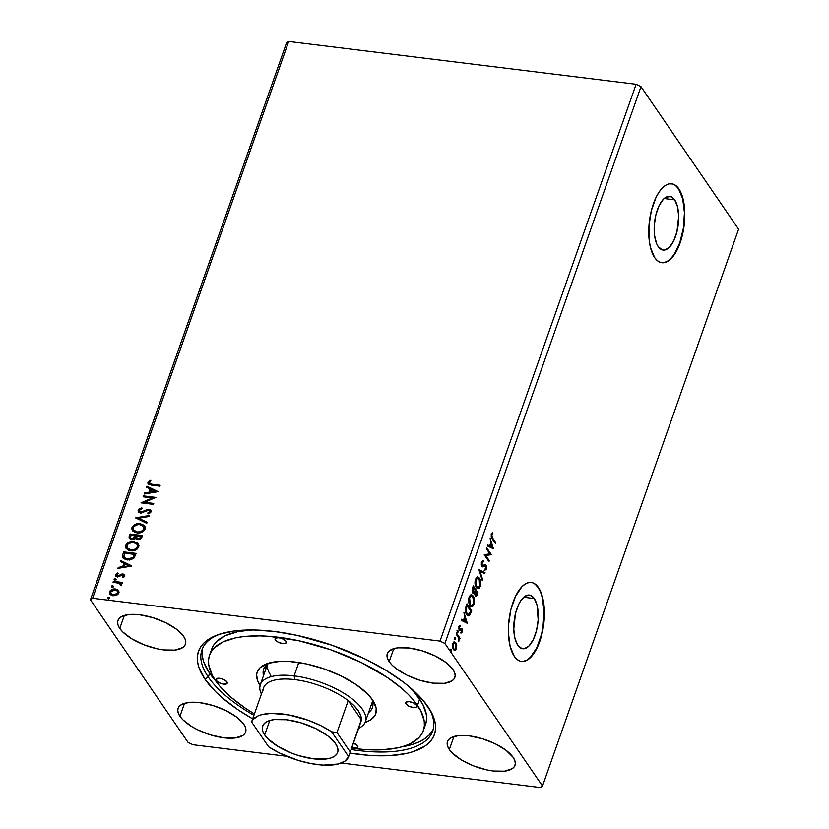 <?xml version="1.0" encoding="UTF-8"?>
<svg xmlns="http://www.w3.org/2000/svg" width="829" height="829" viewBox="0 0 829 829"><rect width="100%" height="100%" fill="white"/><g stroke="black" fill="none" stroke-linecap="round" stroke-linejoin="round"><path stroke-width="1.24" d="M674.661 199.841A27.046 11.896 -83 0 1 677.169 230.783A27.046 11.896 -83 0 1 663.117 250.047A27.046 11.896 -83 0 1 658.195 246.586L656.578 243.539L654.537 235.27L654.299 225.156L655.905 214.742L659.117 205.623L663.438 199.188L665.822 197.292L670.557 196.535L674.661 199.841L677.511 206.701L678.682 216.068L676.951 231.674L673.739 240.793L669.417 247.239L664.64 250.016L662.309 249.881L658.195 246.586A27.046 11.896 -83 0 1 655.698 215.644A27.046 11.896 -83 0 1 669.739 196.369A27.046 11.896 -83 0 1 674.661 199.841L664.122 198.535L674.661 199.841M534.259 598.538A27.046 11.896 -83 0 1 536.757 629.48A27.046 11.896 -83 0 1 522.716 648.755A27.046 11.896 -83 0 1 517.793 645.283L514.944 638.423L513.773 629.045L515.503 613.439L518.716 604.32L520.778 600.693L525.42 595.989L530.145 595.232L534.259 598.538L537.109 605.398L538.156 619.968L536.55 630.372L533.337 639.491L529.016 645.936L524.229 648.724L521.897 648.589L517.793 645.283A27.046 11.896 -83 0 1 515.286 614.341A27.046 11.896 -83 0 1 529.337 595.067A27.046 11.896 -83 0 1 534.259 598.538L523.721 597.243L534.259 598.538M521.327 661.397A39.771 17.502 97 0 0 541.855 632.859A39.771 17.502 97 0 0 538.125 587.543L538.487 587.585A39.771 17.502 -83 0 1 542.166 633.087A39.771 17.502 -83 0 1 521.514 661.428A39.771 17.502 -83 0 1 514.281 656.319L517.12 659.469L520.311 661.179L523.741 661.376L527.275 660.071L530.767 657.283L534.104 653.148L539.752 641.48L541.855 634.403L544.218 619.097L543.876 604.227L540.86 592.051L538.487 587.585L535.638 584.435L532.446 582.725L529.016 582.528L525.482 583.844L521.99 586.621L515.628 596.092L510.902 609.502L508.54 624.807L508.364 632.444L510.084 646.237L514.281 656.319A39.771 17.502 -83 0 1 510.591 610.818A39.771 17.502 -83 0 1 531.244 582.476A39.771 17.502 -83 0 1 538.487 587.585L538.125 587.543A39.771 17.502 97 0 0 531.057 582.455M661.729 262.7A39.771 17.502 97 0 0 682.257 234.151A39.771 17.502 97 0 0 678.536 188.836L678.889 188.888A39.771 17.502 -83 0 1 682.568 234.389A39.771 17.502 -83 0 1 661.915 262.731A39.771 17.502 -83 0 1 654.682 257.622L657.521 260.772L660.713 262.482L664.143 262.679L667.677 261.363L671.179 258.586L677.531 249.114L682.257 235.705L684.63 220.4L684.277 205.53L683.086 198.97L678.889 188.888L676.049 185.737L672.847 184.028L669.417 183.82L665.884 185.136L662.392 187.924L659.065 192.059L656.029 197.395L651.314 210.804L648.941 226.11L649.294 240.98L650.485 247.539L654.682 257.622A39.771 17.502 -83 0 1 650.993 212.12A39.771 17.502 -83 0 1 671.645 183.779A39.771 17.502 -83 0 1 678.889 188.888L678.536 188.836A39.771 17.502 97 0 0 671.459 183.758M389.174 661.635L393.754 648.641L389.174 661.635L392.138 665.138L396.21 668.661L407.029 675.22L419.992 680.298L433.111 683.148L444.406 683.314L452.147 680.775L454.292 678.609L455.162 675.925L454.717 672.858L452.986 669.5A35.792 14.342 19.4 0 1 454.841 677.459A35.792 14.342 19.4 0 1 424.831 681.625A35.792 14.342 19.4 0 1 389.174 661.635A35.792 14.342 19.4 0 1 387.319 653.677A35.792 14.342 19.4 0 1 417.329 649.511A35.792 14.342 19.4 0 1 452.986 669.5L445.95 662.475L435.132 655.926L422.168 650.838L409.049 647.998L397.754 647.822L390.013 650.361L387.868 652.537L386.998 655.211L387.444 658.278L389.174 661.635M449.339 749.52L453.919 736.525L449.339 749.52L452.302 753.022L461.401 759.944L473.525 765.882L486.82 769.923L493.276 771.022L504.571 771.188L512.312 768.659L514.457 766.483L515.327 763.81L514.882 760.732L513.151 757.385A35.792 14.342 19.4 0 1 515.006 765.343A35.792 14.342 19.4 0 1 484.996 769.499A35.792 14.342 19.4 0 1 449.339 749.52A35.792 14.342 19.4 0 1 447.484 741.561A35.792 14.342 19.4 0 1 477.494 737.395A35.792 14.342 19.4 0 1 513.151 757.385L506.115 750.359L495.296 743.8L482.333 738.712L469.214 735.872L457.919 735.706L450.178 738.235L448.033 740.411L447.163 743.085L447.608 746.162L449.339 749.52M179.934 716.297L184.515 703.313L179.934 716.297L182.898 719.81L191.996 726.732L197.789 729.883L210.742 734.971L223.871 737.81L235.167 737.976L242.907 735.447L245.052 733.271L245.923 730.598L245.477 727.52L243.747 724.173A35.792 14.342 19.4 0 1 245.602 732.121A35.792 14.342 19.4 0 1 215.592 736.287A35.792 14.342 19.4 0 1 179.934 716.297A35.792 14.342 19.4 0 1 178.08 708.349A35.792 14.342 19.4 0 1 208.089 704.184A35.792 14.342 19.4 0 1 243.747 724.173L236.711 717.147L225.892 710.588L212.929 705.5L199.81 702.66L188.515 702.495L180.774 705.023L178.629 707.199L177.758 709.873L178.204 712.95L179.934 716.297M119.77 628.423L124.35 615.429L119.77 628.423L122.733 631.926L131.832 638.848L143.956 644.786L157.251 648.827L163.707 649.936L175.002 650.102L182.743 647.563L184.888 645.387L185.758 642.713L185.313 639.646L183.582 636.289A35.792 14.342 19.4 0 1 185.437 644.247A35.792 14.342 19.4 0 1 155.427 648.413A35.792 14.342 19.4 0 1 119.77 628.423A35.792 14.342 19.4 0 1 117.915 620.465A35.792 14.342 19.4 0 1 147.925 616.299A35.792 14.342 19.4 0 1 183.582 636.289L176.546 629.263L165.727 622.703L152.764 617.626L139.645 614.776L128.35 614.61L120.609 617.149L118.464 619.325L117.594 621.999L118.039 625.066L119.77 628.423M208.307 677.055A122.298 49.004 -160.6 0 0 253.923 715.292A122.298 49.004 19.4 0 1 208.307 677.055L209.633 673.272L208.307 677.055A122.298 49.004 19.4 0 1 201.955 649.874A122.298 49.004 19.4 0 1 219.198 634.32A122.298 49.004 -160.6 0 0 208.307 677.055L204.97 679.158L208.307 677.055M351.164 749.53A122.298 49.004 -160.6 0 0 428.966 708.194A122.298 49.004 19.4 0 1 432.665 731.116A122.298 49.004 19.4 0 1 351.164 749.53M427.94 706.65A125.086 50.123 19.4 0 1 429.836 709.593A125.086 50.123 19.4 0 1 349.911 753.095L369.237 755.374L389.06 755.665L406.096 753.551L413.36 751.602L425.018 746.048L429.308 742.494L432.52 738.452L434.603 733.976L435.546 729.105L435.349 723.883L431.526 712.598L423.287 700.557L410.935 688.225L403.371 682.101L385.796 670.205L365.558 659.19L331.932 645.211L296.969 635.346L274.409 631.48L253.467 629.978L234.949 630.9L219.561 634.195L207.892 639.75L203.602 643.314L200.4 647.356L198.318 651.832L197.375 656.703L197.571 661.925L198.919 667.438L204.97 679.158L215.322 691.407L221.985 697.583L237.964 709.738L252.669 718.857A125.086 50.123 19.4 0 1 204.97 679.158A125.086 50.123 19.4 0 1 217.644 634.859A125.086 50.123 19.4 0 1 330.263 644.641A125.086 50.123 19.4 0 1 427.94 706.65M192.898 744.722L286.751 756.297L192.898 744.722L188.017 742.328L90.423 599.771L188.017 742.328L192.898 744.722M341.351 763.022L540.29 787.55L341.351 763.022M92.63 598.258L288.71 41.45L636.102 84.278L440.012 641.086L92.63 598.258L440.012 641.086L444.904 643.47L640.983 86.672L738.577 229.229L542.498 786.037L444.904 643.47L542.498 786.037L540.29 787.55L542.498 786.037L738.577 229.229L640.983 86.672L444.904 643.47L440.012 641.086L636.102 84.278L640.983 86.672L636.102 84.278L288.71 41.45L92.63 598.258L90.423 599.771L92.63 598.258M157.935 491.566L146.888 486.188L146.536 487.193L150.07 488.913L148.888 492.291L144.474 493.037L144.122 494.053L157.883 491.721L146.888 486.188L146.536 487.193L150.07 488.913L148.888 492.291L144.474 493.037L144.122 494.053L157.935 491.566M138.122 510.136L138.588 512.167L141.179 513.12L147.375 510.395L149.261 510.363L149.914 511.493L147.717 513.047L148.225 513.866L150.671 512.56L151.251 511.234L149.966 509.545L147.987 509.296L140.93 512.167L139.655 511.555L139.365 510.405L142.153 508.591L141.79 507.762L138.712 509.193L138.391 510.519L142.049 508.156L138.122 510.136L138.339 511.845L140.588 513.089L148.733 510.229L149.873 511.628L147.717 513.047L148.225 513.866L151.147 511.804L150.961 510.301L149.002 509.296L140.93 512.167L139.573 511.452L139.417 510.218L142.153 508.591L141.79 507.762L138.122 510.136M132.516 530.715L132.008 527.493L132.381 530.519L136.909 532.912C140.474 533.41 143.189 532.114 145.075 529.026L144.681 526.011L138.982 523.576L133.355 525.524L131.79 528.581L132.381 530.519L134.785 532.384L140.028 532.798L143.738 531.016L145.282 527.938L144.008 525.254L140.111 523.648L144.806 526.208M126.215 548.601L125.707 545.378L126.081 548.404L130.609 550.798C134.174 551.295 136.889 550.01 138.775 546.912L138.381 543.907L132.681 541.461L128.277 542.56L126.236 544.332L125.49 546.466L126.081 548.404L128.485 550.269L133.728 550.694L137.438 548.912L138.982 545.834L137.707 543.14L133.811 541.534L138.505 544.093M131.759 565.906L120.713 560.518L120.35 561.523L123.894 563.254L122.702 566.632L118.298 567.378L117.936 568.383L131.707 566.062L120.713 560.518L120.35 561.523L123.894 563.254L122.702 566.632L118.298 567.378L117.936 568.383L131.759 565.906M115.013 580.455L113.977 579.16L114.744 580.062L116.05 579.419L114.537 578.632L114.402 579.968L115.956 579.585L115.283 578.518L116.319 579.813M112.506 587.543L111.48 586.258L112.247 587.16L113.552 586.507L112.039 585.72L111.625 586.88L113.335 586.839L112.785 585.616L113.811 586.901M108.433 599.108L107.407 597.823L108.174 598.725L109.48 598.082L107.967 597.294L107.832 598.631L109.387 598.248L108.713 597.181L109.739 598.465M109.905 594.248L109.521 591.813L109.77 594.061L113.003 595.782L116.537 595.274L118.91 592.973L118.288 590.289L116.993 589.409L112.019 589.44L109.905 591.046L109.355 592.6L110.216 594.569L112.599 595.719L115.656 595.585L117.78 594.538L119.024 592.59L118.775 590.932M113.376 581.336L113.055 582.269L119.728 583.398L121.148 585.678L121.759 584.445L120.785 583.222L122.122 583.388L122.443 582.455L113.376 581.336L122.319 582.797L113.376 581.336L113.055 582.269L119.158 583.17L121.148 585.678L121.708 585.015L120.785 583.222L122.122 583.388L122.443 582.455L113.376 581.336M124.858 576.062L124.537 574.621L122.733 573.979L117.262 575.958L116.682 574.777L118.091 573.627L117.438 572.994L115.438 575.191L115.894 576.331L117.469 577.015L122.371 574.943L123.739 575.585L122.36 577.057L122.941 577.689L124.547 576.601L124.744 574.86L123.106 574.01L117.749 576.082L116.682 574.777L118.091 573.627L117.438 572.994L115.532 574.746L115.687 576.072L117.469 577.015L122.827 574.943L123.728 575.989L122.36 577.057L122.941 577.689L124.858 576.062M122.765 554.684L122.474 557.088L123.749 558.819L129.676 560.062L133.728 558.383L136.163 553.409L123.749 551.886L122.765 554.684L124.018 552.269L122.765 554.684L122.858 557.938L127.189 560.031L134.06 558.041L136.163 553.409L123.749 551.886L136.039 553.751L124.018 552.269L122.765 554.684M135.925 538.757L137.811 539.617L141.863 537.223L142.453 535.524L130.049 533.99L129.055 537.638L131.728 539.669L133.801 539.451L135.562 538.166L137.086 539.461L139.686 539.461L141.303 538.353L142.453 535.524L130.049 533.99L142.339 535.866L130.049 533.99L129.365 538.415L131.728 539.669L135.78 538.57M135.759 517.804L146.754 523.337L147.106 522.332L138.723 518.249L149.168 516.477L149.521 515.472L135.697 517.949L146.754 523.337L147.106 522.332L138.723 518.249L149.168 516.477L149.521 515.472L135.759 517.804M143.137 496.82L152.37 497.96L141.023 502.84L153.427 504.374L153.759 503.441L144.505 502.301L155.873 497.431L143.469 495.897L143.137 496.82L152.37 497.96L141.023 502.84L153.427 504.374L153.759 503.441L144.505 502.301L155.873 497.431L143.469 495.897L143.137 496.82M151.914 484.229L149.303 483.4L149.324 482.24L150.909 480.893L150.122 480.302L147.883 482.405L148.795 484.561L159.842 486.167L160.163 485.245L152.173 484.613L160.038 485.587L152.173 484.613L149.168 482.551L150.909 480.893L150.122 480.302L147.883 482.405L148.028 483.929L151.458 485.141L159.842 486.167L160.163 485.245L151.914 484.229M455.463 637.884L454.748 638.278L455.245 639.615L455.587 638.123L454.8 638.092L454.924 639.428L455.587 639.232L455.463 637.884L454.8 638.092M457.96 630.796L457.225 631.377L457.743 632.517L458.085 631.035L457.297 630.993L457.421 632.33L458.085 632.133L457.96 630.796L457.297 630.993M467.255 623.107L463.929 612.424L464.644 616.849L463.452 620.237L461.515 619.273L461.162 620.289L467.204 623.263L463.929 612.424L464.644 616.849L463.452 620.237L461.515 619.273L461.162 620.289L467.255 623.107M473.432 603.978L474.074 604.258C474.851 600.683 474.561 597.947 473.204 596.061L471.763 594.88L470.084 595.45L468.82 598.3L468.748 601.906L470.416 605.916L471.981 606.6L473.121 605.989L474.54 601.854L474.105 597.999L472.499 595.978L473.432 598.061M493.431 548.777L490.115 538.083L490.82 542.518L489.628 545.896L487.701 544.943L487.338 545.948L493.431 548.777L490.115 538.083L490.82 542.518L489.628 545.896L487.701 544.943L487.338 545.948L493.431 548.777M483.525 560.684L481.545 561.896L481.307 564.414L482.405 566.756L485.804 566.352L486.053 568.145L484.799 569.16L484.83 570.311L486.447 569.14L486.447 566.072L485.224 564.829L482.374 565.523L481.95 562.86L483.494 561.782L483.525 560.684L481.639 561.647L481.918 566.28L482.82 566.891L485.804 566.352L485.97 568.425L484.799 569.16L484.83 570.311L486.447 569.14L486.105 565.399L485.224 564.829L482.25 565.368L482.053 562.528L483.494 561.782L483.525 560.684L482.416 560.508M476.24 586.891L475.525 582.849L475.919 579.927L475.245 579.844L477.587 578.114L479.784 580.29L480.209 584.269L479.877 585.709L477.929 587.543L476.592 586.538L475.919 579.927L477.877 578.114L479.183 579.108L479.67 586.279L480.374 586.372C481.152 582.787 480.861 580.062 479.504 578.176L478.064 576.994L476.385 577.554L475.121 580.414L475.048 584.01L476.716 588.02L478.281 588.714L479.421 588.103L480.841 583.968L480.405 580.113L478.799 578.093L479.732 580.165M451.39 649.449L450.675 649.843L451.173 651.179L451.515 649.698L450.727 649.656L450.852 650.993L451.515 650.796L451.39 649.449L450.727 649.656M472.758 593.077L474.623 592.922L473.908 592.839L474.623 592.922L475.224 595.502C475.96 596.569 476.675 596.206 477.359 594.424L476.644 594.341L477.359 594.424L477.96 592.725L477.245 592.642L473.058 586.517L477.96 592.725L473.276 585.896L472.074 590.01L472.758 593.077L473.639 593.668L474.623 592.922L474.965 595.035L476.012 596.092L477.96 592.725L473.276 585.896L472.426 588.3L472.758 593.077L473.546 593.657M478.975 569.699L482.25 580.538L482.602 579.533L480.084 571.43L484.664 573.689L485.017 572.673L478.975 569.699L482.25 580.538L482.602 579.533L480.084 571.43L484.664 573.689L485.017 572.673L478.975 569.699M492.55 537.907L491.659 535.596L492.654 532.684L491.307 534.166L491.224 537.005L495.338 543.378L495.659 542.446L491.835 537.814L495.659 542.446L492.55 537.907L491.794 534.86L492.84 533.679L492.654 532.684L491.307 534.166L492.177 538.757L495.338 543.378L495.659 542.446L494.851 542.663L491.835 537.814L492.55 537.907M486.364 548.725L489.846 553.813L484.25 554.736L488.923 561.575L489.255 560.653L485.763 555.554L491.369 554.632L486.696 547.803L486.364 548.725L489.846 553.813L484.25 554.736L488.923 561.575L489.255 560.653L485.763 555.554L491.369 554.632L486.696 547.803L486.364 548.725M465.991 606.579L465.349 609.47L465.763 612.672L467.338 615.336L468.976 615.781L471.66 610.621L466.976 603.781L465.991 606.579C465.028 610.04 465.245 612.683 466.644 614.517L468.364 615.854L469.836 615.056L471.66 610.621L466.976 603.781L465.991 606.579M458.727 628.869L459.463 629.014L459.318 627.087L458.738 627.014L460.126 626.341L459.411 626.247L459.339 625.708L460.126 626.341L459.991 625.346L458.862 626.569L459.162 629.967L461.753 629.791L461.225 632.983L462.344 631.905L462.344 629.387L461.432 628.361L459.556 629.128L459.193 627.636L459.991 625.346L458.965 626.289L459.079 629.833L459.908 630.434L461.577 629.615L461.991 630.9L461.225 632.983L462.344 631.905L460.52 632.9M456.603 633.242L456.271 634.164L458.727 638.195L458.82 641.387L459.193 638.423L459.691 639.159L460.022 638.237L456.603 633.242L456.271 634.164L458.551 637.698L458.82 641.387L459.193 638.423L459.691 639.159L460.022 638.237L456.603 633.242M456.696 645.49L455.308 642.257L454.023 642.029L453.162 642.921L452.541 647.086L454.126 650.319L456.085 649.501L456.696 645.49L456.116 645.418L456.696 645.49L455.805 642.817L454.634 641.947L452.852 643.646L453.411 649.604L454.945 650.485L456.385 648.817L456.696 645.49M286.502 42.963L90.423 599.771L286.502 42.963L288.71 41.45L286.502 42.963M663.791 262.638L667.324 261.322L670.816 258.544L674.153 254.41L679.801 242.742L683.417 228.099L684.443 212.711L682.733 198.929L678.536 188.836L675.697 185.686M523.389 661.335L526.923 660.019L530.415 657.242L536.777 647.77L541.503 634.361L543.005 626.797L544.042 611.419L542.321 597.626L540.508 592.01L538.125 587.543L535.285 584.393M468.323 614.652L466.976 613.595L466.022 609.056L467.131 605.408L466.437 605.325L470.851 610.838L469.566 613.916L468.323 614.652L465.639 612.279M450.686 649.366L450.8 650.703L451.515 650.796L450.137 650.91M450.852 650.993L451.515 650.796M450.727 650.869L450.748 649.48M475.224 595.502L476.012 596.092L475.307 596.01M475.597 595.978L476.644 594.341L475.649 595.958M473.908 592.839L473.193 593.523L473.908 592.839M472.219 591.782L473.079 592.155L473.058 588.58L472.364 588.486L473.058 588.58L473.432 587.523L472.737 587.429L475.172 590.061L474.426 591.916L473.079 592.155L473.432 587.523L475.172 590.061L474.426 591.916L472.209 591.771M475.659 594.683L474.675 594.206M474.406 593.025L474.779 591.15L475.483 591.232L474.779 591.15M477.152 592.953L476.81 593.906L474.83 594.486L476.001 594.932L475.649 590.766L474.955 590.673L477.152 592.953L476.364 594.776L475.68 594.745L475.11 593.108L475.649 590.766L477.152 592.953M474.737 594.331L476.105 593.823M474.748 591.232L474.406 592.901M474.83 594.486L475.535 594.569M472.375 592.061L473.722 591.833L472.375 592.061M477.525 576.953L479.504 578.176L477.887 576.963L475.431 579.253C474.634 582.828 474.913 585.564 476.271 587.46L477.918 588.714L480.374 586.372L477.566 588.621L479.763 585.999M479.784 580.352L477.877 577.129M477.017 588.59L477.566 588.621M479.711 586.124L478.198 587.543L475.887 586.455L475.286 585.264M475.297 579.626L477.317 578.062M477.494 587.45L476.634 587.222M475.328 585.378L477.929 587.543M477.877 578.114L475.38 579.43M478.955 569.948L485.017 572.673L484.032 573.378L484.302 572.59L478.955 569.948M479.39 571.336L480.084 571.43L479.39 571.336M481.908 579.45L482.602 579.533L481.908 579.45M482.81 560.601L482.789 561.668L482.561 560.528M481.411 562.269L483.494 561.782M482.779 561.699L481.338 562.435M481.39 562.445L482.053 562.528L481.39 562.445M481.411 565.057L482.82 565.73L481.411 565.046M484.519 564.746L485.224 564.829M486.105 565.399L485.4 565.305L485.867 566.466M485.835 568.725L486.447 569.14L484.126 570.217M485.089 566.269L485.804 566.352M484.996 566.031L482.478 566.787M482.25 566.818L485.317 566M484.778 570.165L485.877 568.528M485.939 566.881L484.758 564.777M491.141 534.612L492.032 533.037L492.84 533.679L491.089 534.767M491.141 534.778L491.794 534.86L491.141 534.778M487.618 545.161L489.628 545.896L487.618 545.161M490.82 542.539L491.151 543.606L490.82 542.539M492.26 547.192L492.695 548.591L492.26 547.192L489.545 546.114L492.281 547.202L489.545 546.114L490.25 546.197L491.162 543.617L490.467 543.523L491.162 543.617L492.281 547.202L490.25 546.197L491.162 543.617L492.281 547.202M486.468 548.425L491.369 554.632L485.058 555.461L489.255 560.653L488.436 560.86L485.058 555.461L490.664 554.549L486.468 548.425M471.224 594.849L473.204 596.061L471.587 594.849L469.131 597.149C468.333 600.724 468.613 603.46 469.97 605.357L471.618 606.6L474.074 604.258L471.266 606.517L473.463 603.895M473.483 598.237L471.577 595.025M470.717 606.476L471.266 606.517M469.939 604.787L468.986 603.149M468.996 597.512L471.017 595.947M471.193 605.346L470.333 605.118M469.027 603.274L470.292 604.424L469.618 597.813L471.577 596.01L472.882 596.994L473.587 603.595L471.628 605.429L469.587 604.341L471.628 605.429M469.618 597.813L468.945 597.73L470.385 596.465L471.732 596.03L473.483 598.175L473.825 602.662L472.167 605.367L471.038 605.201L469.691 603.243L469.618 597.813M471.577 596.01L469.079 597.315M466.758 604.414L471.66 610.621L470.841 610.828L466.758 604.414M467.836 615.781L469.131 614.973L470.323 612.31L471.017 612.444L470.302 612.351L469.131 614.973L469.836 615.056L468.002 615.76M467.473 614.538L465.67 612.362M466.022 609.056L465.39 608.973L466.022 609.056L466.779 606.403L466.085 606.32L466.779 606.403L467.131 605.408L470.851 610.838L468.872 614.569L466.706 613.149L466.022 609.056M461.442 619.501L463.452 620.237L461.442 619.501M464.634 616.88L464.965 617.947L464.292 617.864L464.986 617.947L466.52 622.931L466.085 621.532L463.359 620.455L466.105 621.532L463.359 620.455L464.074 620.538L464.986 617.947L466.105 621.532L464.074 620.538L464.634 616.88M460.727 628.278L462.064 628.838L461.432 628.361L459.867 629.273L458.758 628.931L459.753 629.263M459.162 629.19L459.857 628.714M461.649 631.771L462.344 631.905L462.064 628.838L461.349 628.755L461.774 629.812M461.111 632.61L461.701 631.615M461.805 630.04L461.059 628.423M457.256 630.703L457.37 632.04L458.085 632.133L456.717 632.247M457.421 632.33L458.085 632.133M457.307 632.206L457.318 630.817M456.385 633.864L460.022 638.237L458.779 638.371L459.307 638.143L456.385 633.864M454.758 637.802L454.872 639.138L455.587 639.232L454.209 639.346M454.924 639.428L455.587 639.232M454.8 639.304L454.82 637.905M454.116 649.283L453.028 648.589L453.732 648.672L453.266 644.257L452.686 644.185L454.396 643.045L455.235 643.439L456.147 645.604L456.023 648.04L454.655 649.366L453.732 648.672L453.266 644.257L454.541 643.045L455.473 643.739L455.732 648.724L456.385 648.817L454.52 649.345L452.624 647.791M455.681 648.724L454.24 650.392L455.681 648.724M454.271 650.402L454.945 650.485L454.271 650.402M454.261 641.957L455.805 642.817L455.09 642.734L455.784 644.288M455.857 644.589L454.043 641.884M455.017 649.936L455.38 649.418M452.8 643.636L454.271 643.128M452.738 648.071L454.655 649.366M454.541 643.045L452.924 643.439M474.426 591.916L473.079 592.155M109.48 598.082L108.713 597.181L107.407 597.823L108.174 598.725M107.407 597.823L108.713 597.181M109.594 597.844L108.226 597.678L107.656 598.559M118.651 590.725L115.386 588.994C112.827 588.652 110.868 589.595 109.521 591.813L109.791 592.207C111.138 589.979 113.086 589.046 115.656 589.378L118.288 590.289M118.785 590.942L116.485 589.533L113.013 589.585L110.174 591.44L109.78 593.978M117.956 590.186L117.262 589.802M118.153 592.383L117.303 594.279L114.837 595.253L112.433 594.953L110.868 593.481M110.993 593.771L113.583 595.243L110.848 593.585L110.64 591.947L115.055 589.916L117.594 591.253L117.801 592.828L113.583 595.243L118.06 593.222L117.708 591.45M113.552 586.507L112.785 585.616L111.48 586.258L112.247 587.16M111.48 586.258L112.785 585.616M113.666 586.279L112.309 586.113L111.728 586.994M121.542 583.927L120.785 583.222M120.733 584.321L120.609 585.512L120.63 584.217M113.438 582.31L113.646 581.73L113.438 582.31M116.05 579.419L115.283 578.518L113.977 579.16L114.744 580.062M113.977 579.16L115.283 578.518M116.164 579.181L114.806 579.015L114.226 579.896M122.619 577.44L123.998 576.373L123.086 575.336L123.998 576.373L122.619 577.44M122.827 574.943L123.728 575.989M115.832 576.259L115.532 574.746L117.438 572.994L117.998 573.668L116.101 574.57L115.905 576.393M116.941 575.74L116.682 574.777M116.951 575.171L118.019 576.476L121.604 574.134L123.106 574.01L124.847 575.057M124.806 575.015L122.06 574.476L118.485 576.476L116.92 575.658M118.371 568.311L118.298 567.378L122.972 567.026L123.894 563.254L122.972 567.026L118.371 568.311M120.702 561.699L120.713 560.518L131.583 566.083L120.982 560.912L120.702 561.699M124.381 566.787L129.003 566L124.381 566.787L129.003 566L124.122 566.394L125.034 563.803L128.744 565.616L125.034 563.803L124.381 566.787M122.744 556.135L122.682 556.746M124.319 557.699L127.79 559.502L133.324 557.803L134.826 554.57L133.065 557.409L127.521 559.109L124.174 557.513L124.702 552.964L134.826 554.57L133.448 557.648L131.428 559.129L127.138 559.399L124.485 557.969M133.811 541.534C130.298 541.057 127.593 542.342 125.707 545.378L125.977 545.772C127.863 542.726 130.557 541.451 134.08 541.928L133.811 541.534M138.381 543.907L134.63 542.011L129.448 542.529L126.205 545.233L126.35 548.798M137.49 544.86L137.573 547.617L134.412 550L130.329 550.104L127.542 548.352M127.469 548.228L131.21 550.259L127.324 548.031L126.992 545.503C128.516 543.088 130.681 542.073 133.49 542.467L137.148 544.352L137.49 546.798C135.946 549.244 133.759 550.269 130.941 549.876L131.21 550.259C134.029 550.663 136.215 549.637 137.759 547.192L137.262 544.539M135.562 538.166L135.987 538.86M129.521 538.612L129.2 536.394L130.319 534.384L129.365 538.415M130.744 538.156L132.319 539.14L135.044 537.959L135.718 536.498L132.049 538.746L130.588 537.969L131.003 535.078L135.883 536.031L133.811 538.943L130.816 538.29M138.381 539.078L136.93 538.322L138.381 539.078L140.785 537.638L138.111 538.684L136.671 537.948L136.889 535.803L141.127 536.684L140.308 538.487L138.744 539.109M140.526 537.254L138.847 538.695L136.505 537.565L136.889 535.803L140.857 536.29L140.526 537.254M140.111 523.648C136.598 523.172 133.894 524.446 132.008 527.493L132.277 527.886C134.163 524.84 136.858 523.555 140.381 524.042L140.111 523.648M144.94 526.394L140.93 524.125L135.749 524.633L132.505 527.348L132.65 530.912M143.79 526.964L143.873 529.731L140.712 532.104L136.63 532.218L133.842 530.456M133.77 530.332L137.51 532.373L133.624 530.135L133.293 527.617C134.816 525.192 136.982 524.177 139.79 524.57L143.448 526.467L143.79 528.912C142.246 531.358 140.06 532.373 137.241 531.98L137.51 532.373C140.329 532.767 142.515 531.741 144.059 529.306L143.562 526.653M136.143 518.166L149.355 515.939L136.143 518.166M138.992 518.633L147.023 522.55L138.992 518.633M139.718 511.617L142.526 512.395L146.951 509.534L149.002 509.296L151.075 510.498M149.531 510.757L149.997 512.312L148.246 513.856L147.717 513.047L150.142 512.021L149.8 510.788L149.873 511.628M150.142 512.021L149.002 510.623M138.484 512.042L138.391 510.519L138.536 512.135M138.267 511.099L138.319 511.648M151.427 511.099L148.774 509.648L142.184 512.488L139.738 511.659M143.531 496.872L143.469 495.897L155.52 497.742L143.738 496.291L143.531 496.872M144.774 502.695L153.634 503.783L144.774 502.695M141.624 502.913L152.64 498.353L141.624 502.913M144.547 493.98L144.474 493.037L149.147 492.685L150.07 488.913L149.147 492.685L144.547 493.98M146.878 487.359L146.888 486.188L157.759 491.742L147.158 486.571L146.878 487.359M150.567 492.447L155.189 491.67L150.567 492.447L155.189 491.67L150.298 492.053L151.21 489.473L154.919 491.276L151.21 489.473L150.567 492.447M148.184 484.115L147.883 482.405L150.122 480.302L150.774 480.986L148.515 482.136L148.443 484.499M149.438 483.556L149.168 482.551M149.427 482.934L152.173 484.613L149.572 483.794M113.314 594.849L110.599 593.098L111.376 590.89L114.443 589.875L117.376 590.984L117.873 592.528L117.034 593.885L113.314 594.849M134.557 554.186L133.065 557.409L130.422 558.964L126.246 558.85L123.842 556.777L124.702 552.964L134.557 554.186M130.941 549.876L127.272 547.959L126.868 545.948L127.728 544.29L131.656 542.446L134.371 542.622L136.63 543.751L137.645 545.928L136.381 548.373L133.738 549.72L130.941 549.876M135.448 536.114L133.168 538.674L131.531 538.632L130.391 537.503L131.003 535.078L135.448 536.114M137.241 531.98L133.573 530.073L133.168 528.052L134.029 526.394L137.956 524.56L140.671 524.736L142.93 525.866L143.945 528.032L142.681 530.477L140.039 531.824L137.241 531.98M264.669 734.929L269.757 720.494L264.669 734.929L267.964 738.826L278.078 746.514L291.539 753.115L298.906 755.675L313.486 758.836L326.035 759.022L330.926 757.965L334.636 756.203L337.02 753.789L337.983 750.815L337.496 747.395L335.569 743.675A39.771 15.938 19.4 0 1 337.631 752.514A39.771 15.938 19.4 0 1 304.284 757.136A39.771 15.938 19.4 0 1 264.669 734.929A39.771 15.938 19.4 0 1 262.606 726.09A39.771 15.938 19.4 0 1 295.953 721.468A39.771 15.938 19.4 0 1 335.569 743.675L327.756 735.862L315.735 728.587L301.331 722.929L286.751 719.769L274.202 719.593L269.311 720.639L265.601 722.401L263.218 724.815L262.254 727.789L262.741 731.209L264.669 734.929M348.646 756.659L331.631 731.81L336.968 732.546L350.056 751.665L336.968 732.546L348.211 700.619L361.309 719.738L360.636 715.365L358.159 710.598L353.973 705.624L348.211 700.619A51.543 20.652 -160.6 0 0 294.896 679.625L294.108 675.873A55.678 22.31 -160.6 0 0 261.404 694.049A55.678 22.31 19.4 0 1 260.306 684.723A55.678 22.31 19.4 0 1 294.108 675.873L298.813 662.526L294.108 675.873A55.678 22.31 19.4 0 1 365.351 721.707A55.678 22.31 19.4 0 1 358.646 728.297A55.678 22.31 -160.6 0 0 353.341 699.831A55.678 22.31 -160.6 0 0 294.108 675.873L294.896 679.625A51.543 20.652 19.4 0 1 348.211 700.619L361.309 719.738L348.646 756.659L345.009 761.095L338.253 764.017L323.351 765.136L311.238 763.644L298.357 760.462L279.539 753.022L268.606 746.794L251.591 721.945L253 719.551L258.244 715.841L261.985 714.588L271.394 713.396L289 714.961L308.336 720.308L320.699 725.582L331.631 731.81L348.646 756.659L360.843 722.049A51.543 20.652 -160.6 0 0 361.309 719.738L348.646 756.659A51.543 20.652 19.4 0 1 317.445 764.607A51.543 20.652 19.4 0 1 268.606 746.794L251.591 721.945A51.543 20.652 19.4 0 1 282.793 713.997A51.543 20.652 19.4 0 1 331.631 731.81L336.968 732.546L348.211 700.619A51.543 20.652 19.4 0 1 361.309 719.738A51.543 20.652 19.4 0 1 359.755 724.152M263.145 690.132A51.543 20.652 19.4 0 1 294.896 679.625A51.543 20.652 -160.6 0 0 263.601 687.811L251.591 721.914M216.317 680.557L217.084 678.391L216.317 680.557L216.462 678.682L219.633 678.277L223.975 679.604L226.949 681.863A5.969 2.394 19.4 0 1 227.26 683.189A5.969 2.394 19.4 0 1 222.265 683.884A5.969 2.394 19.4 0 1 216.317 680.557A5.969 2.394 19.4 0 1 216.006 679.231A5.969 2.394 19.4 0 1 221.011 678.536A5.969 2.394 19.4 0 1 226.949 681.863L226.814 683.749L223.643 684.143L219.291 682.816L216.317 680.557M275.373 640.009L276.14 637.843L275.373 640.009L275.518 638.123L278.689 637.729L283.041 639.055L286.015 641.314A5.969 2.394 19.4 0 1 286.326 642.641A5.969 2.394 19.4 0 1 281.321 643.335A5.969 2.394 19.4 0 1 275.373 640.009A5.969 2.394 19.4 0 1 275.073 638.682A5.969 2.394 19.4 0 1 280.067 637.988A5.969 2.394 19.4 0 1 286.015 641.314L285.87 643.2L282.699 643.594L278.357 642.268L275.373 640.009M405.961 703.935L406.728 701.769L405.961 703.935L406.106 702.059L409.277 701.666L413.619 702.982L416.604 705.251A5.969 2.394 19.4 0 1 416.914 706.577A5.969 2.394 19.4 0 1 411.909 707.272A5.969 2.394 19.4 0 1 405.961 703.935A5.969 2.394 19.4 0 1 405.65 702.609A5.969 2.394 19.4 0 1 410.656 701.914A5.969 2.394 19.4 0 1 416.604 705.251L416.459 707.127L413.288 707.52L408.946 706.204L405.961 703.935M350.936 747.209L356.843 747.945L357.9 746.867L357.537 745.799A5.969 2.394 19.4 0 0 353.444 743.043L357.537 745.799A5.969 2.394 19.4 0 1 357.848 747.126A5.969 2.394 19.4 0 1 351.869 747.54M368.553 712.608A57.667 23.108 -160.6 0 0 371.62 698.619A57.667 23.108 19.4 0 1 372.428 707.593A57.667 23.108 19.4 0 1 368.553 712.608M260.088 685.448A62.838 25.181 19.4 0 1 266.814 663.749A62.838 25.181 19.4 0 1 323.393 668.661A62.838 25.181 19.4 0 1 372.47 699.811A62.838 25.181 19.4 0 1 373.423 701.282A62.838 25.181 19.4 0 1 365.061 722.422L370.998 719.603L374.76 715.79L375.806 713.541L376.19 708.463L372.47 699.811L367.268 693.655L355.9 684.443L341.123 675.967L324.232 668.941L306.668 663.988L289.943 661.521L279.984 661.366L267.777 663.407L259.767 667.987L257.104 672.267L256.627 674.713L257.404 680.112L260.451 685.997M370.977 705.728A57.667 23.108 -160.6 0 0 372.957 703.914L370.511 706.059M424.189 727.365A113.355 45.419 -160.6 0 0 425.557 724.37A113.355 45.419 -160.6 0 0 419.661 699.168L417.484 705.355A113.355 45.419 19.4 0 1 423.37 730.556A113.355 45.419 19.4 0 1 351.641 748.183L364.283 749.509L382.252 749.779L397.692 747.862L404.272 746.1L410.003 743.831L418.728 737.841L421.629 734.183L423.515 730.121L424.375 725.707L424.199 720.981L420.738 710.754L413.267 699.842L408.106 694.256L402.075 688.661L387.599 677.645L360.957 662.35L330.481 649.687L298.792 640.744L268.637 636.289L259.373 635.884L242.596 636.713L235.229 637.947L222.918 641.978L214.193 647.967L211.291 651.625L209.395 655.677L208.545 660.091L208.721 664.827L212.183 675.055L215.436 680.443A113.355 45.419 19.4 0 1 209.54 655.252A113.355 45.419 19.4 0 1 304.585 642.071A113.355 45.419 19.4 0 1 417.484 705.355L419.661 699.168A113.355 45.419 -160.6 0 0 407.153 685.065L415.443 693.655L422.914 704.567L426.375 714.795L426.552 719.52L425.702 723.935M211.582 649.49L213.467 645.439L216.369 641.781L225.094 635.791L237.405 631.76L250.69 629.967A113.355 45.419 -160.6 0 0 211.727 649.066L209.54 655.252M202.203 651.314L202.39 656.423L203.706 661.822L209.633 673.272A122.298 49.004 19.4 0 1 202.711 648.019M270.824 675.438A55.678 22.31 19.4 0 1 267.622 664.184M209.633 673.272L216.141 681.459A122.298 49.004 19.4 0 1 209.633 673.272M433.235 729.199A122.298 49.004 19.4 0 1 401.806 746.846L413.381 744.11L419.567 741.665L424.79 738.68L428.976 735.199L432.106 731.251M215.436 680.443L219.654 685.966L230.845 697.137L245.322 708.153L254.41 713.935A113.355 45.419 19.4 0 1 215.436 680.443M265.529 666.081A57.667 23.108 -160.6 0 0 265.933 668.744L265.529 666.081M263.518 675.614A57.667 23.108 19.4 0 1 263.632 669.283A57.667 23.108 19.4 0 1 269.891 662.796A57.667 23.108 -160.6 0 0 263.518 675.614M451.09 651.179L450.385 651.097M451.142 649.262L450.437 649.18M473.597 592.538L472.893 592.445M477.887 576.963L477.172 576.87M471.587 594.849L470.872 594.766M461.432 629.563L460.717 629.47M459.805 629.273L459.09 629.18M457.67 632.517L456.955 632.434M457.712 630.6L457.007 630.517M455.173 639.615L454.458 639.532M455.214 637.698L454.51 637.615M454.634 641.947L453.929 641.864M365.351 721.707L372.553 701.251M260.306 684.723L267.508 664.267M425.557 724.37L423.37 730.556"/></g></svg>
